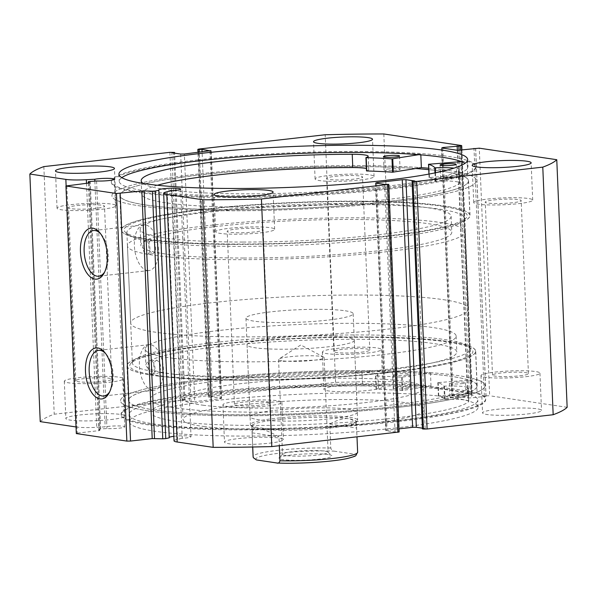 <?xml version="1.0" encoding="UTF-8"?>
<svg xmlns="http://www.w3.org/2000/svg" width="597" height="597" viewBox="0 0 597 597"><rect width="100%" height="100%" fill="white"/><g stroke="black" fill="none" stroke-linecap="round" stroke-linejoin="round"><path stroke-width="0.45" stroke-dasharray="2.98 2.24" d="M477.085 392.848L438.414 395.945A141.661 16.529 177.6 0 1 444.511 399.423L445.026 399.46A24.701 2.881 177.6 0 1 468.794 401.348A24.701 2.881 177.6 0 1 468.667 401.662L468.123 388.356A159.765 18.641 177.6 0 1 393.58 404.788A159.765 18.641 177.6 0 1 232.427 411.863A159.765 18.641 177.6 0 1 150.362 399.042A159.765 18.641 177.6 0 1 226.39 379.916A159.765 18.641 177.6 0 1 361.991 372.565L362.543 385.871A24.701 2.881 177.6 0 1 378.431 387.901A24.701 2.881 177.6 0 1 376.162 389.214L376.371 389.289A141.661 16.529 177.6 0 1 402.102 390.542L431.019 385.99A182.443 21.283 -2.4 0 0 207.89 392.274A182.443 21.283 -2.4 0 0 121.072 414.117A182.443 21.283 -2.4 0 0 214.786 428.758A182.443 21.283 -2.4 0 0 398.811 420.676A182.443 21.283 -2.4 0 0 485.637 398.833A182.443 21.283 -2.4 0 0 477.085 392.848L476.533 379.535L437.855 382.632A141.661 16.529 177.6 0 1 443.952 386.11L444.466 386.147A24.701 2.881 177.6 0 1 468.242 388.035A24.701 2.881 177.6 0 1 468.108 388.356L468.667 401.662A159.765 18.641 177.6 0 1 394.132 418.101A159.765 18.641 177.6 0 1 232.987 425.176A159.765 18.641 177.6 0 1 150.922 412.355A159.765 18.641 177.6 0 1 226.95 393.222A159.765 18.641 177.6 0 1 362.543 385.871L361.983 372.565A24.701 2.881 177.6 0 1 377.871 374.588A24.701 2.881 177.6 0 1 375.603 375.901L375.819 375.976A141.661 16.529 177.6 0 1 401.542 377.229L430.459 372.677A182.443 21.283 -2.4 0 0 207.338 378.961A182.443 21.283 -2.4 0 0 120.512 400.803A182.443 21.283 -2.4 0 0 214.226 415.445A182.443 21.283 -2.4 0 0 398.259 407.363A182.443 21.283 -2.4 0 0 485.077 385.528A182.443 21.283 -2.4 0 0 476.533 379.535M461.63 383.662A8.052 0.94 -2.4 0 0 465.466 382.699A8.052 0.94 -2.4 0 0 461.324 382.058A8.052 0.94 -2.4 0 0 453.213 382.408A8.052 0.94 -2.4 0 0 449.377 383.378A8.052 0.94 -2.4 0 0 453.511 384.02A8.052 0.94 -2.4 0 0 461.63 383.662M462.19 396.975A8.052 0.94 -2.4 0 0 466.018 396.012A8.052 0.94 -2.4 0 0 461.884 395.363A8.052 0.94 -2.4 0 0 453.765 395.721A8.052 0.94 -2.4 0 0 449.937 396.684A8.052 0.94 -2.4 0 0 454.071 397.333A8.052 0.94 -2.4 0 0 462.19 396.975M405.326 375.289A8.052 0.94 -2.4 0 0 409.154 374.326A8.052 0.94 -2.4 0 0 405.02 373.677A8.052 0.94 -2.4 0 0 396.901 374.035A8.052 0.94 -2.4 0 0 393.072 374.998A8.052 0.94 -2.4 0 0 397.206 375.64A8.052 0.94 -2.4 0 0 405.326 375.289M405.878 388.595A8.052 0.94 -2.4 0 0 409.714 387.632A8.052 0.94 -2.4 0 0 405.579 386.99A8.052 0.94 -2.4 0 0 397.46 387.349A8.052 0.94 -2.4 0 0 393.624 388.311A8.052 0.94 -2.4 0 0 397.759 388.953A8.052 0.94 -2.4 0 0 405.878 388.595M431.019 385.99L430.459 372.677M328.081 454.504A26.559 3.097 -2.4 0 0 299.701 454.272A26.559 3.097 -2.4 0 0 279.105 457.802A26.559 3.097 -2.4 0 0 282.866 459.615A26.559 3.097 -2.4 0 0 314.246 459.623A26.559 3.097 -2.4 0 0 331.813 455.593A26.559 3.097 -2.4 0 0 328.081 454.504M285.903 455.526A22.805 2.664 177.6 0 1 282.53 454.287A22.805 2.664 177.6 0 1 282.68 453.966A22.805 2.664 177.6 0 1 300.366 450.936A22.805 2.664 177.6 0 1 324.731 451.138A22.805 2.664 177.6 0 1 327.932 452.071A22.805 2.664 177.6 0 1 328.104 452.377A22.805 2.664 177.6 0 1 311.574 455.63A22.805 2.664 177.6 0 1 285.903 455.526M281.933 360.752A22.805 2.664 177.6 0 1 278.56 359.506A22.805 2.664 177.6 0 1 278.978 358.969A22.805 2.664 177.6 0 1 297.276 356.103A22.805 2.664 177.6 0 1 320.753 356.357A22.805 2.664 177.6 0 1 323.671 357.096A22.805 2.664 177.6 0 1 324.134 357.596A22.805 2.664 177.6 0 1 307.597 360.857A22.805 2.664 177.6 0 1 281.933 360.752M256.404 459.929A49.633 5.791 177.6 0 1 279.5 453.198A49.633 5.791 177.6 0 1 334.051 451.138C332.626 451.235 331.536 450.19 330.775 448.011L329.768 424.049C337.529 419.848 343.805 418.079 348.611 418.743A52.32 6.104 177.6 0 1 356.349 421.586A52.32 6.104 177.6 0 1 356.021 422.318A52.32 6.104 177.6 0 1 315.447 429.273A52.32 6.104 177.6 0 1 259.546 428.818A52.32 6.104 177.6 0 1 252.203 426.676A52.32 6.104 177.6 0 1 251.807 425.974A52.32 6.104 177.6 0 1 289.732 418.497A52.32 6.104 177.6 0 1 348.611 418.743C353.349 419.497 356.006 422.594 356.588 428.034L357.596 451.996C357.006 453.981 355.984 454.713 354.543 454.19A49.633 5.791 177.6 0 1 331.447 460.921A49.633 5.791 177.6 0 1 276.896 462.981M349.7 417.281A53.663 6.261 177.6 0 1 357.633 420.198A53.663 6.261 177.6 0 1 357.297 420.952A53.663 6.261 177.6 0 1 315.679 428.086A53.663 6.261 177.6 0 1 258.352 427.616A53.663 6.261 177.6 0 1 250.815 425.415A53.663 6.261 177.6 0 1 250.412 424.698A53.663 6.261 177.6 0 1 289.306 417.034A53.663 6.261 177.6 0 1 349.7 417.281M440.198 222.465A169.026 19.723 177.6 0 1 465.205 231.673A169.026 19.723 177.6 0 1 342.678 255.815A169.026 19.723 177.6 0 1 152.451 255.031A169.026 19.723 177.6 0 1 127.445 245.83A169.026 19.723 177.6 0 1 249.971 221.688A169.026 19.723 177.6 0 1 440.198 222.465M443.429 299.672A169.026 19.723 177.6 0 1 468.436 308.88A169.026 19.723 177.6 0 1 345.909 333.022A169.026 19.723 177.6 0 1 155.69 332.238A169.026 19.723 177.6 0 1 130.683 323.037A169.026 19.723 177.6 0 1 253.21 298.896A169.026 19.723 177.6 0 1 443.429 299.672M345.23 310.791A53.663 6.261 177.6 0 1 353.17 313.709A53.663 6.261 177.6 0 1 314.276 321.373A53.663 6.261 177.6 0 1 253.889 321.126A53.663 6.261 177.6 0 1 245.949 318.201A53.663 6.261 177.6 0 1 284.844 310.537A53.663 6.261 177.6 0 1 345.23 310.791M252.718 447.011L252.128 432.832C252.344 429.489 254.815 428.146 259.546 428.818C264.359 429.571 270.822 432.235 278.948 436.825L279.321 445.72M334.051 451.138L354.543 454.19M329.768 424.049L356.588 428.034M252.128 432.832L278.948 436.825M171.846 190.712L182.227 438.302A11 1.284 -2.4 0 0 185.771 437.997A11 1.284 -2.4 0 0 191.01 436.676A11 1.284 -2.4 0 0 185.354 435.795A11 1.284 -2.4 0 0 174.264 436.28A11 1.284 -2.4 0 0 173.846 436.332M76.035 426.959L76.237 426.982A21.208 2.478 -2.4 0 0 96.714 427.303L105.162 426.84A11 1.284 177.6 0 1 108.02 426.422A11 1.284 177.6 0 1 119.109 425.937A11 1.284 177.6 0 1 124.766 426.818A11 1.284 177.6 0 1 119.527 428.139A11 1.284 177.6 0 1 106.945 428.571L100.624 428.915L90.251 181.324M96.565 180.973L106.945 428.571M109.736 391.677A22.985 11.858 -96.5 0 0 110.348 390.61A22.985 11.858 -96.5 0 0 106.221 354.155A22.985 11.858 -96.5 0 0 105.385 353.252M104.714 271.874A22.985 11.858 -96.5 0 0 105.333 270.807A22.985 11.858 -96.5 0 0 101.206 234.345A22.985 11.858 -96.5 0 0 100.363 233.449M205.808 209.413A171.712 20.037 177.6 0 1 387.692 202.047A171.712 20.037 177.6 0 1 466.123 217.987A171.712 20.037 177.6 0 1 385.498 236.143A171.712 20.037 177.6 0 1 125.385 232.27A171.712 20.037 177.6 0 1 205.808 209.413M149.832 241.404L150.698 240.524L154.041 242.031A169.026 19.723 -2.4 0 0 384.207 238.599A169.026 19.723 -2.4 0 0 463.571 220.726A169.026 19.723 -2.4 0 0 464.645 218.36A169.026 19.723 -2.4 0 0 377.819 204.793A169.026 19.723 -2.4 0 0 207.323 212.278A169.026 19.723 -2.4 0 0 126.885 232.517A169.026 19.723 -2.4 0 0 128.154 234.785A169.026 19.723 -2.4 0 0 149.832 241.404C147.892 246.927 148.743 251.031 152.399 253.703L147.16 254.359A6.709 3.463 -96.5 0 0 149.892 247.762A6.709 3.463 -96.5 0 0 146.131 241.039A6.709 3.463 -96.5 0 0 145.653 241.031A6.709 3.463 -96.5 0 0 142.929 247.628A6.709 3.463 -96.5 0 0 146.69 254.352A6.709 3.463 -96.5 0 0 147.16 254.359M391.192 371.924A171.712 20.037 -2.4 0 0 471.615 349.058A171.712 20.037 -2.4 0 0 211.502 345.185A171.712 20.037 -2.4 0 0 130.877 363.342A171.712 20.037 -2.4 0 0 209.308 379.282A171.712 20.037 -2.4 0 0 391.192 371.924M156.862 360.192C153.384 361.745 152.862 365.633 155.302 371.856A169.026 19.723 177.6 0 1 132.355 362.969A169.026 19.723 177.6 0 1 133.429 360.603A169.026 19.723 177.6 0 1 212.793 342.73A169.026 19.723 177.6 0 1 468.846 346.551A169.026 19.723 177.6 0 1 470.115 348.812A169.026 19.723 177.6 0 1 389.677 369.05A169.026 19.723 177.6 0 1 159.511 372.483C161.623 366.946 160.742 362.849 156.862 360.192L150.675 360.834A6.709 3.463 -96.5 0 0 147.952 367.431A6.709 3.463 -96.5 0 0 151.713 374.155A6.709 3.463 -96.5 0 0 152.183 374.162A6.709 3.463 -96.5 0 0 154.914 367.565A6.709 3.463 -96.5 0 0 151.153 360.842A6.709 3.463 -96.5 0 0 150.675 360.834M152.399 253.703C156.101 252.128 156.645 248.233 154.041 242.031M159.511 372.483L156.28 373.632L155.302 371.856M152.183 374.162L156.28 373.632M147.362 270.501A22.985 11.858 -96.5 0 0 148.996 270.531A22.985 11.858 -96.5 0 0 158.339 247.919A22.985 11.858 -96.5 0 0 145.452 224.89A22.985 11.858 -96.5 0 0 143.825 224.86A22.985 11.858 -96.5 0 0 134.474 247.464A22.985 11.858 -96.5 0 0 147.362 270.501M152.384 390.304A22.985 11.858 -96.5 0 0 154.019 390.334A22.985 11.858 -96.5 0 0 163.362 367.722A22.985 11.858 -96.5 0 0 150.474 344.693A22.985 11.858 -96.5 0 0 148.847 344.663A22.985 11.858 -96.5 0 0 139.497 367.267A22.985 11.858 -96.5 0 0 152.384 390.304M204.338 209.189A174.525 20.365 -2.4 0 0 121.281 230.084A174.525 20.365 -2.4 0 0 210.928 244.091A174.525 20.365 -2.4 0 0 386.975 236.36A174.525 20.365 -2.4 0 0 470.026 215.465A174.525 20.365 -2.4 0 0 380.379 201.465A174.525 20.365 -2.4 0 0 204.338 209.189M415.848 168.533A174.525 20.365 -2.4 0 0 202.883 174.578A174.525 20.365 -2.4 0 0 119.833 195.473A174.525 20.365 -2.4 0 0 209.48 209.48A174.525 20.365 -2.4 0 0 385.52 201.756A174.525 20.365 -2.4 0 0 468.578 180.861A174.525 20.365 -2.4 0 0 428.743 169.638M461.488 161.6L467.167 161.153L467.72 174.466A182.443 21.283 177.6 0 1 476.488 180.525A182.443 21.283 177.6 0 1 390.266 202.301A182.443 21.283 177.6 0 1 205.95 210.457A182.443 21.283 177.6 0 1 111.923 195.809A182.443 21.283 177.6 0 1 198.137 174.033A182.443 21.283 177.6 0 1 421.363 167.645A182.443 21.283 -2.4 0 0 198.741 173.966A182.443 21.283 -2.4 0 0 111.923 195.809A182.443 21.283 -2.4 0 0 205.637 210.45A182.443 21.283 -2.4 0 0 389.662 202.368A182.443 21.283 -2.4 0 0 476.488 180.525A182.443 21.283 -2.4 0 0 428.683 168.227M198.152 159.854A182.443 21.283 -2.4 0 0 111.333 181.697A182.443 21.283 -2.4 0 0 205.047 196.338A182.443 21.283 -2.4 0 0 389.072 188.256A182.443 21.283 -2.4 0 0 475.891 166.414A182.443 21.283 -2.4 0 0 382.177 151.772A182.443 21.283 -2.4 0 0 198.152 159.854M121.833 177.652A174.525 20.365 -2.4 0 0 119.236 181.369A174.525 20.365 -2.4 0 0 208.89 195.368A174.525 20.365 -2.4 0 0 384.931 187.645A174.525 20.365 -2.4 0 0 467.988 166.75A174.525 20.365 -2.4 0 0 465.093 163.272M392.662 372.14A174.525 20.365 -2.4 0 0 475.719 351.245A174.525 20.365 -2.4 0 0 386.072 337.238A174.525 20.365 -2.4 0 0 210.025 344.969A174.525 20.365 -2.4 0 0 126.974 365.864A174.525 20.365 -2.4 0 0 216.621 379.871A174.525 20.365 -2.4 0 0 392.662 372.14M394.117 406.751A174.525 20.365 -2.4 0 0 477.167 385.856A174.525 20.365 -2.4 0 0 387.52 371.849A174.525 20.365 -2.4 0 0 211.48 379.58A174.525 20.365 -2.4 0 0 128.422 400.475A174.525 20.365 -2.4 0 0 218.069 414.482A174.525 20.365 -2.4 0 0 394.117 406.751M398.259 407.363A182.443 21.283 -2.4 0 0 485.077 385.528A182.443 21.283 -2.4 0 0 391.363 370.879A182.443 21.283 -2.4 0 0 207.338 378.961A182.443 21.283 -2.4 0 0 120.512 400.803A182.443 21.283 -2.4 0 0 214.226 415.445A182.443 21.283 -2.4 0 0 398.259 407.363M398.848 421.475A182.443 21.283 -2.4 0 0 485.667 399.632A182.443 21.283 -2.4 0 0 391.953 384.99A182.443 21.283 -2.4 0 0 207.928 393.072A182.443 21.283 -2.4 0 0 121.109 414.915A182.443 21.283 -2.4 0 0 214.823 429.556A182.443 21.283 -2.4 0 0 398.848 421.475M394.707 420.863A174.525 20.365 -2.4 0 0 477.764 399.968A174.525 20.365 -2.4 0 0 388.11 385.961A174.525 20.365 -2.4 0 0 212.069 393.684A174.525 20.365 -2.4 0 0 129.012 414.579A174.525 20.365 -2.4 0 0 218.666 428.586A174.525 20.365 -2.4 0 0 394.707 420.863M395.005 428.049A174.525 20.365 -2.4 0 0 478.063 407.154A174.525 20.365 -2.4 0 0 388.416 393.147A174.525 20.365 -2.4 0 0 212.368 400.878A174.525 20.365 -2.4 0 0 129.318 421.773A174.525 20.365 -2.4 0 0 218.965 435.78A174.525 20.365 -2.4 0 0 395.005 428.049M368.842 390.356A29.514 3.44 -2.4 0 0 382.886 386.819A29.514 3.44 -2.4 0 0 367.73 384.453A29.514 3.44 -2.4 0 0 337.954 385.759A29.514 3.44 -2.4 0 0 323.91 389.296A29.514 3.44 -2.4 0 0 339.074 391.662A29.514 3.44 -2.4 0 0 368.842 390.356M367.282 353.081A29.514 3.44 -2.4 0 0 381.326 349.551A29.514 3.44 -2.4 0 0 366.162 347.178A29.514 3.44 -2.4 0 0 336.395 348.491A29.514 3.44 -2.4 0 0 322.35 352.021A29.514 3.44 -2.4 0 0 337.506 354.387A29.514 3.44 -2.4 0 0 367.282 353.081M527.472 413.96A29.514 3.44 -2.4 0 0 541.516 410.423A29.514 3.44 -2.4 0 0 526.36 408.057A29.514 3.44 -2.4 0 0 496.592 409.363A29.514 3.44 -2.4 0 0 482.548 412.893A29.514 3.44 -2.4 0 0 497.704 415.266A29.514 3.44 -2.4 0 0 527.472 413.96M525.912 376.685A29.514 3.44 -2.4 0 0 539.957 373.147A29.514 3.44 -2.4 0 0 524.793 370.782A29.514 3.44 -2.4 0 0 495.025 372.088A29.514 3.44 -2.4 0 0 480.981 375.625A29.514 3.44 -2.4 0 0 496.144 377.991A29.514 3.44 -2.4 0 0 525.912 376.685M110.788 419.564A29.514 3.44 -2.4 0 0 124.833 416.027A29.514 3.44 -2.4 0 0 109.676 413.661A29.514 3.44 -2.4 0 0 79.901 414.967A29.514 3.44 -2.4 0 0 65.857 418.504A29.514 3.44 -2.4 0 0 81.02 420.87A29.514 3.44 -2.4 0 0 110.788 419.564M109.229 382.289A29.514 3.44 -2.4 0 0 123.273 378.759A29.514 3.44 -2.4 0 0 108.109 376.386A29.514 3.44 -2.4 0 0 78.341 377.7A29.514 3.44 -2.4 0 0 64.297 381.229A29.514 3.44 -2.4 0 0 79.453 383.595A29.514 3.44 -2.4 0 0 109.229 382.289M269.419 443.168A29.514 3.44 -2.4 0 0 283.463 439.631A29.514 3.44 -2.4 0 0 268.307 437.265A29.514 3.44 -2.4 0 0 238.539 438.571A29.514 3.44 -2.4 0 0 224.494 442.101A29.514 3.44 -2.4 0 0 239.651 444.474A29.514 3.44 -2.4 0 0 269.419 443.168M267.859 405.893A29.514 3.44 -2.4 0 0 281.903 402.356A29.514 3.44 -2.4 0 0 266.74 399.99A29.514 3.44 -2.4 0 0 236.972 401.296A29.514 3.44 -2.4 0 0 222.927 404.833A29.514 3.44 -2.4 0 0 238.091 407.199A29.514 3.44 -2.4 0 0 267.859 405.893M360.028 180.033A29.514 3.44 -2.4 0 0 374.073 176.503A29.514 3.44 -2.4 0 0 358.909 174.13A29.514 3.44 -2.4 0 0 329.141 175.436A29.514 3.44 -2.4 0 0 315.097 178.973A29.514 3.44 -2.4 0 0 330.26 181.339A29.514 3.44 -2.4 0 0 360.028 180.033M518.659 203.637A29.514 3.44 -2.4 0 0 532.703 200.099A29.514 3.44 -2.4 0 0 517.547 197.734A29.514 3.44 -2.4 0 0 487.771 199.04A29.514 3.44 -2.4 0 0 473.727 202.57A29.514 3.44 -2.4 0 0 488.891 204.943A29.514 3.44 -2.4 0 0 518.659 203.637M101.975 209.241A29.514 3.44 -2.4 0 0 116.019 205.711A29.514 3.44 -2.4 0 0 100.856 203.338A29.514 3.44 -2.4 0 0 71.088 204.644A29.514 3.44 -2.4 0 0 57.043 208.181A29.514 3.44 -2.4 0 0 72.207 210.547A29.514 3.44 -2.4 0 0 101.975 209.241M260.605 232.845A29.514 3.44 -2.4 0 0 274.65 229.308A29.514 3.44 -2.4 0 0 259.494 226.942A29.514 3.44 -2.4 0 0 229.718 228.248A29.514 3.44 -2.4 0 0 215.674 231.778A29.514 3.44 -2.4 0 0 230.838 234.151A29.514 3.44 -2.4 0 0 260.605 232.845M235.755 229.144A17.977 2.097 177.6 0 1 253.889 228.352A17.977 2.097 177.6 0 1 263.12 229.793A17.977 2.097 177.6 0 1 254.568 231.942A17.977 2.097 177.6 0 1 236.434 232.74A17.977 2.097 177.6 0 1 227.203 231.3A17.977 2.097 177.6 0 1 235.755 229.144M261.822 404.997A17.977 2.097 -2.4 0 0 270.374 402.841A17.977 2.097 -2.4 0 0 261.143 401.4A17.977 2.097 -2.4 0 0 243.009 402.199A17.977 2.097 -2.4 0 0 234.457 404.348A17.977 2.097 -2.4 0 0 243.688 405.788A17.977 2.097 -2.4 0 0 261.822 404.997M77.125 205.547A17.977 2.097 177.6 0 1 95.259 204.749A17.977 2.097 177.6 0 1 104.49 206.189A17.977 2.097 177.6 0 1 95.938 208.346A17.977 2.097 177.6 0 1 77.804 209.137A17.977 2.097 177.6 0 1 68.573 207.696A17.977 2.097 177.6 0 1 77.125 205.547M103.191 381.393A17.977 2.097 -2.4 0 0 111.743 379.244A17.977 2.097 -2.4 0 0 102.512 377.797A17.977 2.097 -2.4 0 0 84.378 378.595A17.977 2.097 -2.4 0 0 75.826 380.744A17.977 2.097 -2.4 0 0 85.058 382.192A17.977 2.097 -2.4 0 0 103.191 381.393M493.809 199.935A17.977 2.097 177.6 0 1 511.942 199.144A17.977 2.097 177.6 0 1 521.174 200.585A17.977 2.097 177.6 0 1 512.622 202.734A17.977 2.097 177.6 0 1 494.488 203.532A17.977 2.097 177.6 0 1 485.257 202.092A17.977 2.097 177.6 0 1 493.809 199.935M519.875 375.789A17.977 2.097 -2.4 0 0 528.427 373.632A17.977 2.097 -2.4 0 0 519.196 372.192A17.977 2.097 -2.4 0 0 501.062 372.991A17.977 2.097 -2.4 0 0 492.51 375.14A17.977 2.097 -2.4 0 0 501.741 376.58A17.977 2.097 -2.4 0 0 519.875 375.789M335.178 176.339A17.977 2.097 177.6 0 1 353.312 175.54A17.977 2.097 177.6 0 1 362.543 176.981A17.977 2.097 177.6 0 1 353.991 179.137A17.977 2.097 177.6 0 1 335.857 179.928A17.977 2.097 177.6 0 1 326.626 178.488A17.977 2.097 177.6 0 1 335.178 176.339M361.245 352.185A17.977 2.097 -2.4 0 0 369.797 350.036A17.977 2.097 -2.4 0 0 360.566 348.588A17.977 2.097 -2.4 0 0 342.432 349.387A17.977 2.097 -2.4 0 0 333.88 351.536A17.977 2.097 -2.4 0 0 343.111 352.984A17.977 2.097 -2.4 0 0 361.245 352.185M76.319 433.579L77.2 433.109L66.819 185.518M88.49 183.063L98.871 430.661L77.2 433.109M98.871 430.661L99.893 430.4L89.498 182.831M88.423 183.07L98.744 429.273L99.878 430.377M98.744 429.273L100.624 428.915M40.23 421.631A265.613 30.992 177.6 0 1 54.215 414.199L183.966 399.878L173.585 152.287M180.675 154.056L191.047 401.654L182.204 400.333L184.943 400.027L183.966 399.878M191.047 401.654L194.741 401.602L184.361 154.011M209.935 151.116L220.315 398.706L194.741 401.602M220.315 398.706L221.591 398.386L221.196 398.244L210.831 150.974M198.376 152.422L208.629 397.087L212.353 396.923L221.196 398.244M208.629 397.087L209.51 396.624L199.129 149.026M461.309 145.496L471.69 393.095L394.192 381.565A265.613 30.992 177.6 0 0 335.566 382.356L209.51 396.624M471.69 393.095L470.809 393.557L460.615 150.347M442.787 148.131L453.138 395.117L470.809 393.557M453.138 395.117L451.862 395.438L452.257 395.587L441.877 147.996M457.601 150.332L467.981 397.923L452.257 395.587M467.981 397.923L471.667 397.878L461.294 150.28M475.593 148.22L485.965 395.818L484.368 395.998L486.055 396.251L471.667 397.878M485.965 395.818L489.659 395.766L479.279 148.175M567.15 407.296L489.659 395.766M422.4 428.176L425.168 428.586L422.43 428.9M376.707 183.227L387.065 430.213L399.012 428.862M387.065 430.213L385.789 430.541L386.184 430.683L375.804 183.092M388.371 184.242L398.751 431.832L395.027 431.997L386.184 430.683M398.751 431.832L399.147 431.982M174.04 440.847A21.208 2.478 177.6 0 1 177.54 439.325L182.227 438.302M169.227 437.34A11 1.284 -2.4 0 0 169.026 437.601A11 1.284 -2.4 0 0 169.25 437.84M335.566 382.356L325.193 134.758M43.835 166.608L54.215 414.199M383.819 133.967L394.192 381.565M397.766 431.691L387.393 184.092M395.027 431.997L384.647 184.406M425.168 428.586L414.796 180.995M209.607 397.236L199.346 152.31M212.353 396.923L202.084 152.004M182.204 400.333L171.832 152.742M184.943 400.027L174.6 153.153M484.368 395.998L474.011 148.84M486.055 396.251L475.675 148.653M467.526 393.49L457.332 150.295M469.212 393.744L459.011 150.407M145.653 241.031L150.698 240.524M94.863 181.07L105.162 426.84M428.743 169.667A174.391 20.343 177.6 0 1 468.444 180.861A174.391 20.343 177.6 0 1 234.934 209.763A174.391 20.343 177.6 0 1 119.967 195.473A174.391 20.343 177.6 0 1 353.476 166.57A174.391 20.343 177.6 0 1 415.751 168.548M236.382 244.374A174.391 20.343 177.6 0 1 121.415 230.076A174.391 20.343 177.6 0 1 354.924 201.174A174.391 20.343 177.6 0 1 469.891 215.472A174.391 20.343 177.6 0 1 236.382 244.374M242.77 242.054A155.608 18.156 177.6 0 1 140.183 229.293A155.608 18.156 177.6 0 1 348.544 203.502A155.608 18.156 177.6 0 1 451.131 216.263A155.608 18.156 177.6 0 1 242.77 242.054M243.434 258.023A155.608 18.156 177.6 0 1 140.847 245.27A155.608 18.156 177.6 0 1 349.208 219.48A155.608 18.156 177.6 0 1 451.802 232.233A155.608 18.156 177.6 0 1 243.434 258.023M173.272 358.26A155.608 18.156 177.6 0 1 145.198 349.096A155.608 18.156 177.6 0 1 253.598 327.208A155.608 18.156 177.6 0 1 428.079 326.895A155.608 18.156 177.6 0 1 456.153 336.066A155.608 18.156 177.6 0 1 347.752 357.954A155.608 18.156 177.6 0 1 173.272 358.26M173.943 374.237A155.608 18.156 177.6 0 1 145.869 365.073A155.608 18.156 177.6 0 1 254.27 343.185A155.608 18.156 177.6 0 1 428.75 342.872A155.608 18.156 177.6 0 1 456.817 352.036A155.608 18.156 177.6 0 1 348.424 373.923A155.608 18.156 177.6 0 1 173.943 374.237M347.618 409.057A53.663 6.261 177.6 0 1 357.297 412.214A53.663 6.261 177.6 0 1 319.925 419.766A53.663 6.261 177.6 0 1 259.755 419.87A53.663 6.261 177.6 0 1 250.076 416.706A53.663 6.261 177.6 0 1 287.455 409.161A53.663 6.261 177.6 0 1 347.618 409.057M344.611 337.171A53.663 6.261 177.6 0 1 354.29 340.335A53.663 6.261 177.6 0 1 316.91 347.879A53.663 6.261 177.6 0 1 256.74 347.991A53.663 6.261 177.6 0 1 247.061 344.827A53.663 6.261 177.6 0 1 284.441 337.283A53.663 6.261 177.6 0 1 344.611 337.171M203.95 405.333A120.736 14.089 177.6 0 1 182.167 398.221A120.736 14.089 177.6 0 1 266.269 381.237A120.736 14.089 177.6 0 1 401.647 380.998A120.736 14.089 177.6 0 1 423.422 388.11A120.736 14.089 177.6 0 1 339.32 405.087A120.736 14.089 177.6 0 1 203.95 405.333M204.838 426.631A120.736 14.089 177.6 0 1 183.063 419.519A120.736 14.089 177.6 0 1 267.165 402.535A120.736 14.089 177.6 0 1 402.535 402.296A120.736 14.089 177.6 0 1 424.318 409.408A120.736 14.089 177.6 0 1 340.215 426.392A120.736 14.089 177.6 0 1 204.838 426.631M158.563 376.132A174.391 20.343 177.6 0 1 127.109 365.857A174.391 20.343 177.6 0 1 248.583 341.327A174.391 20.343 177.6 0 1 444.123 340.977A174.391 20.343 177.6 0 1 475.585 351.252A174.391 20.343 177.6 0 1 354.103 375.782A174.391 20.343 177.6 0 1 158.563 376.132M160.018 410.736A174.391 20.343 177.6 0 1 128.556 400.468A174.391 20.343 177.6 0 1 250.039 375.938A174.391 20.343 177.6 0 1 445.578 375.588A174.391 20.343 177.6 0 1 477.033 385.863A174.391 20.343 177.6 0 1 355.558 410.393A174.391 20.343 177.6 0 1 160.018 410.736M387.796 169.018A8.052 0.94 177.6 0 1 395.93 168.653A8.052 0.94 177.6 0 1 400.08 169.302A8.052 0.94 177.6 0 1 396.274 170.264A8.052 0.94 177.6 0 1 388.147 170.623A8.052 0.94 177.6 0 1 383.998 169.973A8.052 0.94 177.6 0 1 387.796 169.018M444.466 177.354A8.052 0.94 177.6 0 1 452.593 176.996A8.052 0.94 177.6 0 1 456.742 177.637A8.052 0.94 177.6 0 1 452.944 178.6A8.052 0.94 177.6 0 1 444.81 178.958A8.052 0.94 177.6 0 1 440.661 178.316A8.052 0.94 177.6 0 1 444.466 177.354M352.23 154.25L352.79 167.563A159.765 18.641 -2.4 0 0 352.782 167.563L352.79 167.563M157.377 185.257A159.765 18.641 -2.4 0 0 141.75 194.04A159.765 18.641 -2.4 0 0 224.091 206.868A159.765 18.641 -2.4 0 0 385.498 199.726A159.765 18.641 -2.4 0 0 459.593 183.279L459.026 169.966A24.701 2.881 -2.4 0 0 459.145 169.66A24.701 2.881 -2.4 0 0 454.041 168.13M143.086 183.428A159.765 18.641 -2.4 0 0 384.938 186.413A159.765 18.641 -2.4 0 0 459.041 169.966M467.167 161.153A182.443 21.283 177.6 0 1 475.928 167.212A182.443 21.283 177.6 0 1 389.707 188.988A182.443 21.283 177.6 0 1 205.39 197.144A182.443 21.283 177.6 0 1 111.363 182.495A182.443 21.283 177.6 0 1 197.585 160.72A182.443 21.283 177.6 0 1 420.803 154.332L420.825 154.862M459.026 169.966L459.578 183.279A24.701 2.881 -2.4 0 0 459.705 182.973A24.701 2.881 -2.4 0 0 435.832 181.085L435.317 181.055A141.661 16.529 -2.4 0 0 429.101 177.585L467.72 174.466M420.803 154.332L418.646 154.683M366.536 170.891A24.701 2.881 -2.4 0 0 368.767 169.593A24.701 2.881 -2.4 0 0 366.386 168.466M438.765 395.848L438.205 382.543M402.856 390.513L402.296 377.2M402.102 390.542L401.542 377.229M376.371 389.289L375.819 375.976M376.162 389.214L375.603 375.901M444.511 399.423L443.952 386.11M438.414 395.945L437.855 382.632M445.026 399.46L444.466 386.147M330.775 448.011A52.32 6.104 -2.4 0 0 253.091 456.586M169.899 152.339L180.279 399.93M66.125 185.883L76.237 426.982M86.49 183.294L96.714 427.303M167.167 191.734L177.54 439.325M428.885 164.175L429.444 177.488M429.071 177.563L428.93 174.07L429.101 177.585M434.974 172.899L435.317 181.055M435.489 172.787L435.832 181.085M466.018 396.012L465.466 382.699M409.714 387.632L409.154 374.326M150.922 412.355L150.362 399.042M121.072 414.117L121.109 414.915M485.637 398.833L485.667 399.632M393.624 388.311L393.072 374.998M449.937 396.684L449.377 383.378M376.117 389.244L375.558 375.931M378.431 387.901L377.871 374.588M468.794 401.348L468.242 388.035M438.392 395.93L437.832 382.617M282.68 453.966L279.105 457.802M278.56 359.506L282.53 454.287M323.671 357.096L300.776 344.954L278.978 358.969M356.021 422.318L357.297 420.952M465.205 231.673L468.436 308.88M353.17 313.709L357.633 420.198M245.949 318.201L250.412 424.698M127.445 245.83L130.683 323.037M252.203 426.676L250.815 425.415M251.807 425.974L252.688 447.011M356.349 421.586L356.991 436.929M324.134 357.596L328.104 452.377M327.932 452.071L331.813 455.593M180.63 189.085L191.01 436.676M114.385 179.227L124.766 426.818M106.221 354.155L104.527 352.185M110.348 390.61L109.139 392.901M101.206 234.345L99.505 232.382M105.333 270.807L104.117 273.098M463.571 220.726L466.123 217.987M468.846 346.551L471.615 349.058M148.996 270.531L98.751 276.217M154.019 390.334L103.774 396.02M119.833 195.473L121.281 230.084M111.333 181.697L111.363 182.495M118.937 174.175L119.236 181.369M477.167 385.856L475.719 351.245M478.063 407.154L477.764 399.968M381.326 349.551L382.886 386.819M539.957 373.147L541.516 410.423M123.273 378.759L124.833 416.027M281.903 402.356L283.463 439.631M374.073 176.503L372.506 139.228M532.703 200.099L531.143 162.832M116.019 205.711L114.452 168.436M274.65 229.308L273.09 192.04M270.374 402.841L263.12 229.793M111.743 379.244L104.49 206.189M528.427 373.632L521.174 200.585M369.797 350.036L362.543 176.981M464.645 218.36L470.115 348.812M126.885 232.517L132.355 362.969M333.88 351.536L326.626 178.488M492.51 375.14L485.257 202.092M75.826 380.744L68.573 207.696M234.457 404.348L227.203 231.3M215.674 231.778L214.114 194.51M57.043 208.181L55.484 170.906M473.727 202.57L472.167 165.302M315.097 178.973L313.537 141.698M222.927 404.833L224.494 442.101M64.297 381.229L65.857 418.504M480.981 375.625L482.548 412.893M322.35 352.021L323.91 389.296M375.409 182.943L385.789 430.541M441.481 147.847L451.862 395.438M461.899 150.213L472.085 393.236M211.211 150.795L221.591 398.386M208.234 396.945L197.988 152.466M129.318 421.773L129.012 414.579M128.422 400.475L126.974 365.864M467.682 159.563L467.988 166.75M475.891 166.414L475.928 167.212M468.578 180.861L470.026 215.465M148.847 344.663L98.609 350.349M143.825 224.86L93.587 230.546M133.429 360.603L130.877 363.342M128.154 234.785L125.385 232.27M158.645 190.003L169.026 437.601M88.408 183.07L98.729 429.243M99.893 430.4L89.513 182.809M119.967 195.473L121.415 230.076M140.183 229.293L140.847 245.27M451.131 216.263L451.802 232.233M468.444 180.861L469.891 215.472M145.198 349.096L145.869 365.073M354.29 340.335L357.297 412.214M182.167 398.221L183.063 419.519M127.109 365.857L128.556 400.468M475.585 351.252L477.033 385.863M423.422 388.11L424.318 409.408M247.061 344.827L250.076 416.706M456.153 336.066L456.817 352.036M399.52 155.989L400.08 169.302M456.19 164.324L456.742 177.637M141.19 180.727L141.75 194.04M440.101 165.003L440.661 178.316M383.438 156.668L383.998 169.973M459.145 169.66L459.705 182.973M368.207 156.28L368.767 169.593"/><path stroke-width="0.9" d="M252.688 447.011L253.091 456.586A52.32 6.104 -2.4 0 0 253.128 456.795L252.718 447.011M279.321 445.72L279.948 460.787A52.32 6.104 -2.4 0 0 357.633 452.205L355.909 455.459C356.14 455.914 353.282 456.921 347.35 458.496C332.865 461.802 299.373 463.951 277.389 463.026L276.896 462.981C278.344 463.503 279.366 462.772 279.948 460.787M253.128 456.795L253.315 457.66L256.404 459.929L276.896 462.981M162.772 438.802L152.399 191.204L155.369 191.01L165.75 438.608L162.772 438.802L152.213 438.594L141.84 191.003L144.138 190.913L154.519 438.504M261.434 198.98L388.766 184.391L399.147 431.982L271.807 446.571L261.434 198.98A265.613 30.992 -2.4 0 1 202.808 199.764L166.802 194.413A21.208 2.478 177.6 0 1 163.66 193.256A21.208 2.478 177.6 0 1 167.167 191.734L171.846 190.712A11 1.284 -2.4 0 0 175.399 190.398A11 1.284 -2.4 0 0 180.63 189.085A11 1.284 -2.4 0 0 174.981 188.197A11 1.284 -2.4 0 0 163.884 188.689A11 1.284 -2.4 0 0 158.645 190.003A11 1.284 -2.4 0 0 158.869 190.249L155.369 191.01M174.6 153.153L174.57 152.429L169.899 152.339L43.835 166.608A265.613 30.992 -2.4 0 0 29.85 174.033L65.857 179.391A21.208 2.478 -2.4 0 0 86.341 179.704L94.789 179.242A11 1.284 177.6 0 1 97.639 178.831A11 1.284 177.6 0 1 108.736 178.346A11 1.284 177.6 0 1 114.385 179.227A11 1.284 177.6 0 1 109.154 180.54A11 1.284 177.6 0 1 96.565 180.973L88.349 181.652L89.513 182.809L88.49 183.063L65.939 185.988L116.475 193.503L141.84 191.003M97.841 347.976A25.664 13.246 83.5 0 1 104.527 352.185A25.664 13.246 83.5 0 1 109.139 392.901A25.664 13.246 83.5 0 1 99.975 398.908A25.664 13.246 83.5 0 1 85.475 371.446A25.664 13.246 83.5 0 1 97.841 347.976M105.385 353.252A22.985 11.858 -96.5 0 0 100.236 350.379A22.985 11.858 -96.5 0 0 98.609 350.349A22.985 11.858 -96.5 0 0 89.259 372.953A22.985 11.858 -96.5 0 0 102.147 395.99A22.985 11.858 -96.5 0 0 103.774 396.02A22.985 11.858 -96.5 0 0 109.736 391.677M92.819 228.173A25.664 13.246 83.5 0 1 99.505 232.382A25.664 13.246 83.5 0 1 104.117 273.098A25.664 13.246 83.5 0 1 94.953 279.105A25.664 13.246 83.5 0 1 80.453 251.643A25.664 13.246 83.5 0 1 92.819 228.173M100.363 233.449A22.985 11.858 -96.5 0 0 95.214 230.576A22.985 11.858 -96.5 0 0 93.587 230.546A22.985 11.858 -96.5 0 0 84.237 253.15A22.985 11.858 -96.5 0 0 97.124 276.187A22.985 11.858 -96.5 0 0 98.751 276.217A22.985 11.858 -96.5 0 0 104.714 271.874M465.093 163.272A174.525 20.365 -2.4 0 0 202.293 160.474A174.525 20.365 -2.4 0 0 121.833 177.652M201.995 153.28A174.525 20.365 -2.4 0 0 118.937 174.175A174.525 20.365 -2.4 0 0 208.584 188.182A174.525 20.365 -2.4 0 0 384.632 180.458A174.525 20.365 -2.4 0 0 467.682 159.563A174.525 20.365 -2.4 0 0 378.035 145.556A174.525 20.365 -2.4 0 0 201.995 153.28M358.461 142.758A29.514 3.44 -2.4 0 0 372.506 139.228A29.514 3.44 -2.4 0 0 357.349 136.862A29.514 3.44 -2.4 0 0 327.581 138.168A29.514 3.44 -2.4 0 0 313.537 141.698A29.514 3.44 -2.4 0 0 328.693 144.071A29.514 3.44 -2.4 0 0 358.461 142.758M517.099 166.362A29.514 3.44 -2.4 0 0 531.143 162.832A29.514 3.44 -2.4 0 0 515.98 160.459A29.514 3.44 -2.4 0 0 486.212 161.765A29.514 3.44 -2.4 0 0 472.167 165.302A29.514 3.44 -2.4 0 0 487.324 167.667A29.514 3.44 -2.4 0 0 517.099 166.362M100.408 171.966A29.514 3.44 -2.4 0 0 114.452 168.436A29.514 3.44 -2.4 0 0 99.296 166.07A29.514 3.44 -2.4 0 0 69.528 167.376A29.514 3.44 -2.4 0 0 55.484 170.906A29.514 3.44 -2.4 0 0 70.64 173.279A29.514 3.44 -2.4 0 0 100.408 171.966M259.046 195.57A29.514 3.44 -2.4 0 0 273.09 192.04A29.514 3.44 -2.4 0 0 257.926 189.667A29.514 3.44 -2.4 0 0 228.158 190.973A29.514 3.44 -2.4 0 0 214.114 194.51A29.514 3.44 -2.4 0 0 229.27 196.876A29.514 3.44 -2.4 0 0 259.046 195.57M152.399 191.204L144.138 190.913M388.766 184.391L384.647 184.406L375.804 183.092L376.685 182.622L376.707 183.227M402.259 179.727L405.953 179.682L416.325 427.273L412.639 427.325L402.259 179.727L376.685 182.622M413.034 181.451L416.721 181.398L427.101 428.997L423.415 429.042L413.034 181.451L412.057 181.301L414.796 180.995L405.953 179.682M416.721 181.398L542.785 167.13A265.613 30.992 -2.4 0 0 556.77 159.705L479.279 148.175L457.601 150.332L441.877 147.996L442.758 147.526L442.787 148.131M460.615 150.347L460.429 145.966L442.758 147.526M460.429 145.966L461.309 145.496L383.819 133.967A265.613 30.992 -2.4 0 0 325.193 134.758L199.129 149.026L197.853 149.347L198.376 152.422M210.831 150.974L201.973 149.332L198.249 149.496M210.816 150.645L184.361 154.011L180.675 154.056L171.832 152.742L174.57 152.429M158.869 190.249L169.25 437.84L165.75 438.608M120.161 193.45L130.542 441.049L152.213 438.594M130.542 441.049L126.855 441.093L116.475 193.503M65.939 185.988L76.319 433.579L126.855 441.093M29.85 174.033L40.23 421.631L76.035 426.959M556.77 159.705L567.15 407.296A265.613 30.992 177.6 0 1 553.165 414.728L427.101 428.997M412.057 181.301L422.43 428.9L423.415 429.042M416.325 427.273L422.4 428.176M399.012 428.862L412.639 427.325M271.807 446.571A265.613 30.992 177.6 0 1 213.181 447.362L177.175 442.004A21.208 2.478 177.6 0 1 174.04 440.847L163.66 193.256M173.846 436.332A11 1.284 -2.4 0 0 169.227 437.34M202.808 199.764L213.181 447.362M542.785 167.13L553.165 414.728M199.346 152.31L199.234 149.638M202.084 152.004L201.973 149.332M474.011 148.84L473.996 148.407M457.332 150.295L457.145 145.899M459.011 150.407L458.832 146.146M428.683 168.227A182.443 21.283 -2.4 0 0 421.363 167.645L392.557 172.205A141.661 16.529 -2.4 0 0 366.752 170.966L365.983 157.63M428.743 169.638A174.525 20.365 -2.4 0 0 415.848 168.533M94.789 179.242L94.863 181.07M415.751 168.548A174.391 20.343 177.6 0 1 428.743 169.667M418.646 154.683L391.998 158.892A141.661 16.529 -2.4 0 0 366.192 157.653L365.983 157.578A24.701 2.881 -2.4 0 0 368.207 156.28A24.701 2.881 -2.4 0 0 352.23 154.257A159.765 18.641 -2.4 0 0 216.696 161.66A159.765 18.641 -2.4 0 0 141.19 180.727A159.765 18.641 -2.4 0 0 143.086 183.428M387.244 155.705A8.052 0.94 177.6 0 1 395.371 155.347A8.052 0.94 177.6 0 1 399.52 155.989A8.052 0.94 177.6 0 1 395.714 156.951A8.052 0.94 177.6 0 1 387.587 157.31A8.052 0.94 177.6 0 1 383.438 156.668A8.052 0.94 177.6 0 1 387.244 155.705M443.907 164.041A8.052 0.94 177.6 0 1 452.041 163.682A8.052 0.94 177.6 0 1 456.19 164.324A8.052 0.94 177.6 0 1 452.384 165.287A8.052 0.94 177.6 0 1 444.25 165.645A8.052 0.94 177.6 0 1 440.101 165.003A8.052 0.94 177.6 0 1 443.907 164.041M366.386 168.466A24.701 2.881 -2.4 0 0 352.782 167.563A159.765 18.641 -2.4 0 0 217.248 174.973A159.765 18.641 -2.4 0 0 157.377 185.257M420.825 154.862L421.363 167.645M454.041 168.13A24.701 2.881 -2.4 0 0 435.273 167.779L434.758 167.742A141.661 16.529 -2.4 0 0 428.542 164.272L461.488 161.6M352.23 154.257L352.782 167.563M397.871 432.303L387.49 184.712M166.802 194.413L177.175 442.004M65.857 179.391L66.125 185.883M86.341 179.704L86.49 183.294M88.363 181.675L88.423 183.07M392.751 158.862L393.311 172.175M428.542 164.272L428.952 174.07L428.519 164.25M434.758 167.742L434.974 172.899M435.273 167.779L435.489 172.787M366.192 157.653L366.752 170.966M391.998 158.892L392.557 172.205M356.991 436.929L357.633 452.205M253.315 457.66L253.091 456.586M461.705 145.646L461.899 150.213M197.988 152.466L197.853 149.347M88.349 181.652L88.408 183.07M365.931 157.608L366.491 170.921"/></g></svg>

